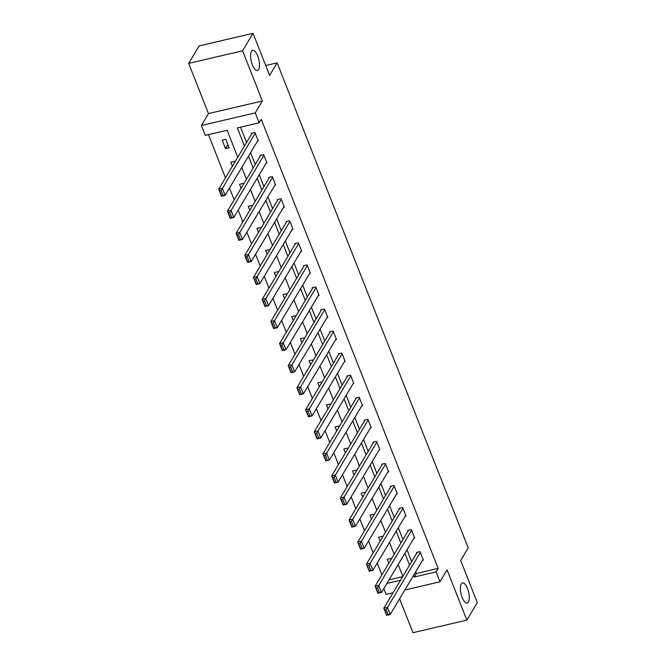 <?xml version="1.0" encoding="UTF-8"?>
<svg xmlns="http://www.w3.org/2000/svg" width="666" height="666" viewBox="0 0 666 666"><rect width="100%" height="100%" fill="white"/><g stroke="black" fill="none" stroke-linecap="round" stroke-linejoin="round"><path stroke-width="1" d="M258.616 69.48A10.331 3.888 -103.2 0 1 257.401 70.488A10.331 3.888 -103.2 0 1 251.765 63.153A10.331 3.888 -103.2 0 1 251.49 51.382A10.331 3.888 -103.2 0 1 252.697 50.375A10.331 3.888 -103.2 0 1 258.333 57.701A10.331 3.888 -103.2 0 1 258.616 69.48M468.389 602.031A10.331 3.888 -103.2 0 1 467.182 603.038A10.331 3.888 -103.2 0 1 461.546 595.704A10.331 3.888 -103.2 0 1 461.263 583.932A10.331 3.888 -103.2 0 1 462.479 582.917A10.331 3.888 -103.2 0 1 468.115 590.251A10.331 3.888 -103.2 0 1 468.389 602.031M237.745 157.226L227.131 130.27L205.286 135.381L201.39 125.483L255.269 112.887L259.166 122.785L237.329 127.889L244.455 145.987M208.483 113.586L262.362 100.991L242.59 50.791L253.03 33.3L199.151 45.896L188.711 63.387L208.483 113.586L201.39 125.483M399.608 598.784L412.97 632.7L466.849 620.104L447.077 569.905L439.976 581.801L404.845 590.009M393.065 592.765L386.097 594.397L383.824 588.619M208.466 134.64L225.466 177.805M229.495 188.037L234.157 199.867M238.187 210.098L242.849 221.928M246.878 232.159L251.54 243.989M255.569 254.221L260.223 266.042M264.26 276.282L268.914 288.103M272.943 298.335L277.605 310.165M281.635 320.396L286.297 332.226M290.326 342.457L294.988 354.287M299.017 364.518L303.671 376.348M307.709 386.58L312.362 398.401M316.392 408.641L321.054 420.462M325.083 430.694L329.745 442.524M333.774 452.755L338.436 464.585M342.466 474.816L347.119 486.646M351.157 496.878L355.81 508.707M359.84 518.939L364.502 530.76M368.531 541L373.193 552.822M377.222 563.061L381.884 574.883M242.59 50.791L188.711 63.387M253.03 33.3L269.63 75.441L277.139 62.845L468.206 547.885L460.689 560.472L477.289 602.613L466.849 620.104M277.139 62.845L265.717 65.518M389.036 579.886L402.647 576.706M391.217 559.232L390.909 558.449L387.271 559.298L388.827 563.245M382.534 537.171L382.217 536.388L378.579 537.237L380.136 541.183M373.842 515.109L373.534 514.327L369.888 515.176L371.445 519.122M365.151 493.048L364.843 492.266L361.205 493.115L362.754 497.069M356.46 470.995L356.152 470.204L352.514 471.062L354.071 475.008M347.769 448.934L347.461 448.143L343.822 449.001L345.379 452.947M339.086 426.873L338.769 426.09L335.131 426.939L336.688 430.885M330.394 404.811L330.086 404.029L326.44 404.878L327.997 408.824M321.703 382.75L321.395 381.968L317.757 382.817L319.305 386.763M313.012 360.689L312.704 359.906L309.066 360.756L310.622 364.71M304.32 338.636L304.012 337.845L300.374 338.694L301.931 342.649M295.637 316.575L295.321 315.784L291.683 316.641L293.24 320.587M286.946 294.514L286.638 293.731L282.992 294.58L284.548 298.526M278.255 272.452L277.947 271.67L274.309 272.519L275.857 276.465M269.564 250.391L269.255 249.608L265.617 250.458L267.174 254.404M260.872 228.33L260.564 227.547L256.926 228.396L258.483 232.342M252.189 206.277L251.873 205.486L248.235 206.335L249.792 210.29M243.498 184.216L243.19 183.425L239.544 184.282L241.1 188.228M234.807 162.154L234.499 161.372L230.861 162.221L232.409 166.167M229.154 147.794L225.807 139.311L222.169 140.16L225.508 148.643L229.154 147.794M415.676 571.861L416.325 573.509L438.17 568.406L261.255 119.289L259.166 122.785M240.501 127.148L246.537 142.491M250.574 152.722L255.228 164.544M259.257 174.783L263.919 186.605M267.948 196.836L272.61 208.666M276.64 218.898L281.302 230.727M285.331 240.959L289.985 252.789M294.022 263.02L298.676 274.85M302.705 285.081L307.367 296.903M311.397 307.143L316.059 318.964M320.088 329.204L324.75 341.025M328.779 351.257L333.433 363.087M337.471 373.318L342.124 385.148M346.154 395.379L350.815 407.209M354.845 417.44L359.507 429.27M363.536 439.502L368.198 451.323M372.227 461.563L376.881 473.384M380.919 483.616L385.572 495.446M389.602 505.677L394.264 517.507M398.293 527.738L402.955 539.568M406.984 549.8L411.646 561.629M422.56 560.314L423.376 560.123L420.038 551.639L416.392 552.489L416.675 553.196M413.869 538.253L414.685 538.061L411.347 529.578L407.7 530.427L407.983 531.135M405.186 516.192L405.994 516.008L402.655 507.517L399.017 508.374L399.292 509.082M396.495 494.139L397.311 493.947L393.964 485.464L390.326 486.313L390.601 487.021M387.803 472.077L388.619 471.886L385.273 463.403L381.635 464.252L381.918 464.96M379.112 450.016L379.928 449.825L376.59 441.342L372.943 442.191L373.226 442.898M370.421 427.955L371.237 427.763L367.898 419.28L364.252 420.129L364.535 420.837M361.738 405.894L362.545 405.702L359.207 397.219L355.569 398.068L355.844 398.776M353.047 383.832L353.862 383.641L350.516 375.158L346.878 376.015L347.153 376.715M344.355 361.78L345.171 361.588L341.825 353.097L338.186 353.954L338.47 354.662M335.664 339.718L336.48 339.527L333.142 331.044L329.495 331.893L329.778 332.6M326.973 317.657L327.789 317.466L324.45 308.982L320.804 309.832L321.087 310.539M318.29 295.596L319.097 295.404L315.759 286.921L312.121 287.77L312.396 288.478M309.598 273.535L310.414 273.343L307.068 264.86L303.43 265.709L303.704 266.417M300.907 251.473L301.723 251.282L298.376 242.799L294.738 243.648L295.021 244.355M292.216 229.412L293.032 229.229L289.693 220.737L286.047 221.595L286.33 222.302M283.525 207.359L284.34 207.168L281.002 198.684L277.364 199.534L277.639 200.241M274.842 185.298L275.649 185.106L272.311 176.623L268.673 177.472L268.947 178.18M266.15 163.237L266.966 163.045L263.619 154.562L259.981 155.411L260.256 156.119M257.459 141.175L258.275 140.984L254.928 132.501L251.29 133.35L251.573 134.057M262.362 100.991L255.269 112.887M438.17 568.406L436.08 571.903L439.976 581.801M402.855 576.365L398.193 564.535M394.164 554.303L389.502 542.474M385.472 532.242L380.81 520.412M376.781 510.181L372.127 498.351M368.09 488.12L363.436 476.298M359.407 466.058L354.745 454.237M350.716 444.006L346.054 432.176M342.024 421.944L337.362 410.114M333.333 399.883L328.679 388.053M324.642 377.822L319.988 365.992M315.959 355.761L311.297 343.939M307.267 333.699L302.605 321.878M298.576 311.646L293.914 299.817M289.885 289.585L285.231 277.755M281.194 267.524L276.54 255.694M272.511 245.463L267.849 233.633M263.819 223.401L259.157 211.58M255.128 201.34L250.466 189.519M246.437 179.287L241.783 167.457M386.946 583.383L400.557 580.203M413.586 575.357L414.235 577.006L436.08 571.903M248.485 156.219L253.147 168.048M257.176 178.28L261.83 190.11M265.867 200.341L270.521 212.163M274.55 222.402L279.212 234.224M283.241 244.455L287.903 256.285M291.933 266.517L296.595 278.346M300.624 288.578L305.278 300.408M309.315 310.639L313.969 322.469M317.998 332.7L322.66 344.522M326.69 354.762L331.352 366.583M335.381 376.814L340.043 388.644M344.072 398.876L348.726 410.706M352.764 420.937L357.417 432.767M361.447 442.998L366.109 454.828M370.138 465.059L374.8 476.881M378.829 487.121L383.491 498.942M387.52 509.174L392.174 521.003M396.212 531.235L400.865 543.065M404.895 553.296L409.557 565.126M416.325 573.509L414.235 577.006M227.905 144.63L225.508 148.643M423.101 559.415L390.234 614.493L386.596 615.342L383.807 608.274L387.454 607.425L390.234 614.493L388.178 614.601L386.23 609.648L384.773 609.989L386.73 614.943L388.178 614.601M417.207 552.297L383.807 608.274L384.773 609.989M420.313 552.347L386.23 609.648M414.41 537.354L381.543 592.432L377.905 593.289L375.116 586.213L378.763 585.364L381.543 592.432L379.495 592.54L377.547 587.587L376.09 587.928L378.038 592.882L379.495 592.54M408.516 530.244L375.116 586.213L376.09 587.928M411.621 530.286L377.547 587.587M405.719 515.301L372.852 570.379L369.214 571.228L366.433 564.152L370.071 563.303L372.852 570.379L370.804 570.479L368.856 565.534L367.399 565.867L369.347 570.82L370.804 570.479M399.825 508.183L366.433 564.152L367.399 565.867M402.93 508.225L368.856 565.534M397.028 493.24L364.169 548.318L360.522 549.167L357.742 542.099L361.38 541.242L364.169 548.318L362.113 548.418L360.164 543.473L358.708 543.814L360.656 548.759L362.113 548.418M391.142 486.122L357.742 542.099L358.708 543.814M394.247 486.163L360.164 543.473M388.336 471.178L355.478 526.257L351.839 527.106L349.051 520.038L352.689 519.189L355.478 526.257L353.421 526.356L351.473 521.411L350.016 521.753L351.964 526.698L353.421 526.356M382.45 464.06L349.051 520.038L350.016 521.753M385.556 464.11L351.473 521.411M379.653 449.117L346.786 504.195L343.148 505.044L340.359 497.977L344.006 497.127L346.786 504.195L344.73 504.304L342.782 499.35L341.325 499.691L343.281 504.637L344.73 504.304M373.759 441.999L340.359 497.977L341.325 499.691M376.864 442.049L342.782 499.35M370.962 427.056L338.095 482.134L334.457 482.983L331.668 475.915L335.314 475.066L338.095 482.134L336.047 482.242L334.099 477.289L332.642 477.63L334.59 482.584L336.047 482.242M365.068 419.938L331.668 475.915L332.642 477.63M368.173 419.988L334.099 477.289M362.271 404.995L329.404 460.073L325.766 460.93L322.985 453.854L326.623 453.005L329.404 460.073L327.356 460.181L325.408 455.228L323.951 455.569L325.899 460.522L327.356 460.181M356.377 397.885L322.985 453.854L323.951 455.569M359.482 397.927L325.408 455.228M353.579 382.942L320.721 438.012L317.074 438.869L314.294 431.793L317.932 430.944L320.721 438.012L318.664 438.12L316.716 433.175L315.259 433.508L317.207 438.461L318.664 438.12M347.694 375.824L314.294 431.793L315.259 433.508M350.799 375.865L316.716 433.175M344.888 360.88L312.029 415.959L308.391 416.808L305.602 409.74L309.24 408.882L312.029 415.959L309.973 416.059L308.025 411.113L306.568 411.455L308.516 416.4L309.973 416.059M339.002 353.763L305.602 409.74L306.568 411.455M342.108 353.804L308.025 411.113M336.205 338.819L303.338 393.897L299.7 394.747L296.911 387.679L300.557 386.829L303.338 393.897L301.282 393.997L299.334 389.052L297.877 389.394L299.833 394.339L301.282 393.997M330.311 331.701L296.911 387.679L297.877 389.394M333.416 331.751L299.334 389.052M327.514 316.758L294.647 371.836L291.009 372.685L288.22 365.617L291.866 364.768L294.647 371.836L292.599 371.936L290.651 366.991L289.194 367.332L291.142 372.277L292.599 371.936M321.62 309.64L288.22 365.617L289.194 367.332M324.725 309.69L290.651 366.991M318.823 294.697L285.955 349.775L282.317 350.624L279.537 343.556L283.175 342.707L285.955 349.775L283.907 349.883L281.959 344.93L280.503 345.271L282.451 350.224L283.907 349.883M312.928 287.579L279.537 343.556L280.503 345.271M316.034 287.629L281.959 344.93M310.131 272.635L277.272 327.714L273.626 328.563L270.846 321.495L274.484 320.646L277.272 327.714L275.216 327.822L273.268 322.868L271.811 323.21L273.759 328.163L275.216 327.822M304.245 265.518L270.846 321.495L271.811 323.21M307.351 265.567L273.268 322.868M301.44 250.583L268.581 305.652L264.943 306.51L262.154 299.434L265.792 298.584L268.581 305.652L266.525 305.761L264.577 300.807L263.12 301.149L265.068 306.102L266.525 305.761M295.554 243.465L262.154 299.434L263.12 301.149M298.659 243.506L264.577 300.807M292.757 228.521L259.89 283.599L256.252 284.449L253.463 277.381L257.109 276.523L259.89 283.599L257.834 283.699L255.886 278.754L254.429 279.096L256.385 284.041L257.834 283.699M286.863 221.403L253.463 277.381L254.429 279.096M289.968 221.445L255.886 278.754M284.066 206.46L251.199 261.538L247.561 262.387L244.772 255.319L248.418 254.462L251.199 261.538L249.151 261.638L247.203 256.693L245.746 257.034L247.694 261.979L249.151 261.638M278.172 199.342L244.772 255.319L245.746 257.034M281.277 199.392L247.203 256.693M275.374 184.399L242.507 239.477L238.869 240.326L236.089 233.258L239.727 232.409L242.507 239.477L240.459 239.577L238.511 234.632L237.054 234.973L239.002 239.918L240.459 239.577M269.48 177.281L236.089 233.258L237.054 234.973M272.585 177.331L238.511 234.632M266.683 162.338L233.824 217.416L230.178 218.265L227.397 211.197L231.035 210.348L233.824 217.416L231.768 217.524L229.82 212.571L228.363 212.912L230.311 217.857L231.768 217.524M260.797 155.22L227.397 211.197L228.363 212.912M263.903 155.27L229.82 212.571M257.992 140.276L225.133 195.354L221.495 196.204L218.706 189.136L222.344 188.287L225.133 195.354L223.077 195.463L221.129 190.509L219.672 190.851L221.62 195.804L223.077 195.463M252.106 133.158L218.706 189.136L219.672 190.851M255.211 133.208L221.129 190.509"/></g></svg>
